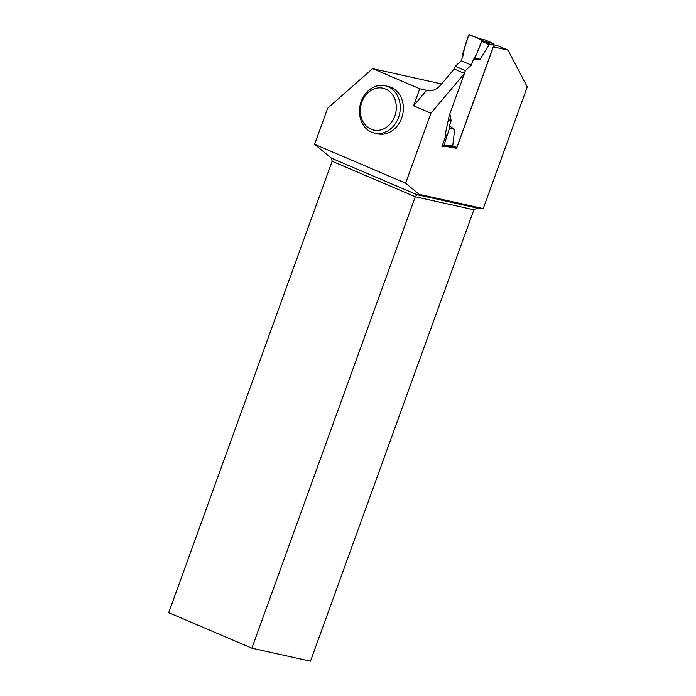 <?xml version="1.0" encoding="UTF-8"?>
<svg xmlns="http://www.w3.org/2000/svg" width="696" height="696" viewBox="0 0 696 696"><rect width="100%" height="100%" fill="white"/><g stroke="black" fill="none" stroke-linecap="round" stroke-linejoin="round"><path stroke-width="1.04" d="M449.016 146.438L455.654 147.909A1.14 0.948 -77.5 0 0 456.924 147.221L493.942 44.962A1.14 0.948 -77.5 0 0 493.447 43.509L485.103 39.942A1.14 0.948 -77.5 0 0 484.816 39.881M455.262 66.294L461.213 60.778L471.322 65.093L465.372 70.609L455.262 66.294L454.27 69.043M461.213 60.778L463.04 55.732L462.831 53.435L468.573 35.54A1.14 0.948 -77.5 0 1 469.861 34.8L481.284 39.681A1.14 0.948 102.5 0 1 481.754 41.168L474.75 58.525L473.149 60.047L480.101 59.177L489.262 44.77L486.722 42.282L481.319 39.689M471.322 65.093L473.149 60.047M465.372 70.609L464.38 73.358M449.842 113.866L451.165 120.773L449.338 125.828L454.671 129.421L452.818 145.455L449.912 146.386M481.345 39.707L486.635 42.247M450.007 146.377L442.882 146.821A1.14 0.948 -77.5 0 1 442.525 146.76L441.969 146.525L446.023 135.337L445.562 132.945L449.233 115.545L464.484 73.411L454.157 69L440.255 85.504C436.444 89.549 432.294 91.272 427.805 90.663L426.648 90.297L413.589 105.783L430.954 113.196L405.62 183.179L314.601 144.316L327.685 108.158L372.621 68.634L441.56 83.946M448.381 119.59L451.165 120.773M442.882 146.821A1.14 0.948 -77.5 0 0 443.804 146.012L449.555 128.125L449.338 125.828M481.754 41.168C479.474 47.989 476.603 54.279 473.149 60.047L471.322 65.093L461.213 60.778L463.04 55.732C464.128 48.955 465.972 42.221 468.573 35.54L469.861 34.8C473.55 37.158 479.622 37.358 481.754 41.168L489.262 44.77M480.101 59.177L474.75 58.525M443.804 146.012L452.818 145.455M454.671 129.421L449.555 128.125M429.101 90.837L419.758 88.766L372.621 68.634M419.758 88.766L413.589 105.783M374.605 133.162L377.702 133.85A24.29 20.201 -77.5 0 0 401.644 118.12A24.29 20.201 -77.5 0 0 388.229 86.434L385.132 85.747A24.29 20.201 102.5 0 1 398.547 117.433A24.29 20.201 102.5 0 1 374.605 133.162A24.29 20.201 102.5 0 1 360.145 105.079A24.29 20.201 102.5 0 1 385.132 85.747M483.242 208.583L419.201 194.367L416.913 194.671L415.295 196.759L251.882 648.185L310.477 661.2L473.898 209.766L477.065 208.026L483.242 208.583L527.281 86.922L508.028 50.129L493.264 46.832M508.028 50.129L497.692 45.718L493.96 44.892M493.368 46.876L456.646 148.335L446.936 146.569M430.954 113.196L464.484 73.411M419.201 194.367L405.62 183.179M251.882 648.185L168.719 612.68L332.131 161.246L331.548 158.218L314.601 144.316M477.065 208.026L416.913 194.671L331.548 158.218M473.898 209.766L415.295 196.759L332.131 161.246M455.723 147.944L456.646 148.335M394.797 116.145A21.428 17.826 102.5 0 1 363.79 122.983A21.428 17.826 102.5 0 1 376.379 88.209A21.428 17.826 102.5 0 1 394.797 116.145M493.447 43.509L485.678 41.786M485.103 39.942L478.448 38.471M493.942 44.962L488.714 43.796M456.924 147.221L451.695 146.056M484.955 39.898L478.378 38.437M455.793 147.961L448.963 146.438"/></g></svg>
